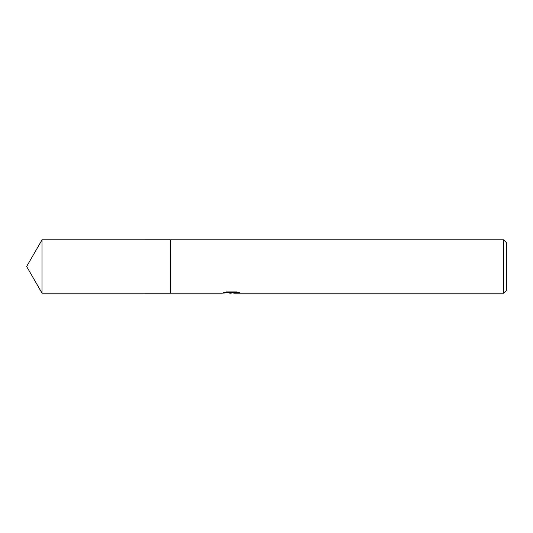 <?xml version="1.0" encoding="UTF-8"?>
<svg xmlns="http://www.w3.org/2000/svg" width="533" height="533" viewBox="0 0 533 533"><rect width="100%" height="100%" fill="white"/><g stroke="black" fill="none" stroke-linecap="round" stroke-linejoin="round"><path stroke-width="0.8" d="M225.186 292.191L232.035 292.191L232.035 292.644L221.901 293.15L170.56 293.15L170.567 239.85L503.685 239.85L506.35 242.515L506.35 290.485L503.685 293.15L233.787 293.15L233.687 292.69L237.891 292.191M170.56 293.15L170.56 239.85L170.56 293.157L42.034 293.15L42.034 239.85L170.56 239.843M231.382 292.704L233.687 292.704L230.969 293.15L227.871 292.89M230.969 293.15L229.703 293.15M503.685 293.15L503.685 239.85M232.035 292.644L223.514 292.644L226.285 291.944L236.799 291.944L239.85 292.724L233.687 293.137M42.034 239.85L26.65 266.5L42.034 293.15"/></g></svg>
